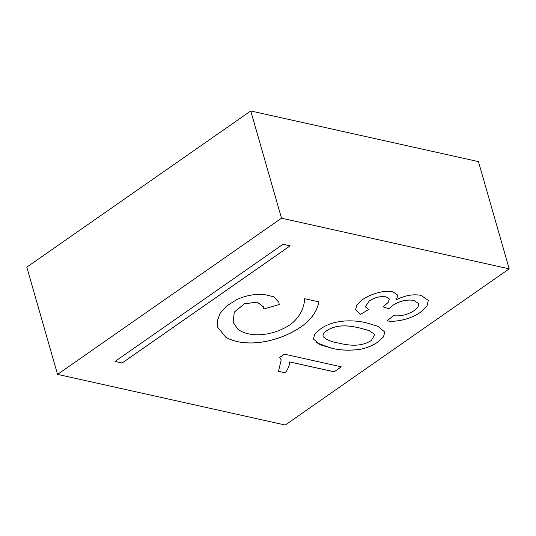 <?xml version="1.0" encoding="UTF-8"?>
<svg xmlns="http://www.w3.org/2000/svg" width="536" height="536" viewBox="0 0 536 536"><rect width="100%" height="100%" fill="white"/><g stroke="black" fill="none" stroke-linecap="round" stroke-linejoin="round"><path stroke-width="0.8" d="M285.239 372.842L278.512 371.341L281.186 359.891L279.759 357.385L284.382 354.162L341.305 366.825L334.129 371.83L289.768 361.961M289.762 361.941C289.561 365.425 288.053 369.049 285.232 372.822C288.033 368.989 289.541 365.364 289.762 361.941M320.273 329.131C334.437 318.692 355.897 319.979 367.06 323.014L378.195 326.411L384.761 332.065L383.508 336.876L377.92 341.935C373.016 345.479 367.019 347.985 359.931 349.459C348.681 350.745 339.094 350.276 331.168 348.045L320.039 344.695L313.453 339.054L314.672 334.23L320.273 329.131M281.507 218.192L57.546 374.383L285.246 425.035L509.2 268.851L281.507 218.192L250.754 110.965L478.454 161.617L509.2 268.851M393.437 315.677C400.72 316.475 407.628 314.793 414.154 310.625L418.02 307.088L418.804 303.731L413.839 300.408C406.757 299.322 399.729 300.977 392.747 305.373L388.881 308.783L383.052 306.806L388.158 302.512L389.438 299.034L385.94 296.844C380.265 296.073 374.711 297.453 369.277 300.977L365.311 306.773L368.614 309.493L360.701 314.337L355.623 309.895L356.822 304.937L362.483 299.671C370.054 294.083 384.607 289.768 392.881 291.785L397.759 295.182L396.533 299.617C405.437 295.296 413.625 293.896 421.075 295.416L428.291 300.368L427.025 306.143L420.465 312.287C412.104 318.592 396.399 322.592 386.992 320.863L393.437 315.697M291.095 324.072C299.55 317.158 304.08 308.703 304.676 298.713L318.967 301.895C316.97 311.282 311.47 319.268 302.485 325.868C281.681 341.017 247.049 349.177 225.783 337.271L217.844 327.456L217.415 320.682L220.095 313.419L226.38 306.21L236.765 299.57C245.468 295.611 254.52 293.896 263.92 294.411L273.722 296.783L278.887 302.344L279.189 304.528L263.752 309.031L263.591 306.907L257.086 302.123L244.403 303.852L234.312 312.113L233.113 322.17L237.569 328.93C247.746 337.419 271.651 337.385 291.095 324.072M115.039 361.418L283.008 244.282L290.123 245.863L122.154 363.006L115.039 361.418M279.772 357.371L281.186 359.891M278.532 371.314L285.232 372.801M289.755 361.927L334.116 371.79L341.258 366.812M384.754 332.045L383.488 336.856L377.92 341.935C373.002 345.439 367.006 347.931 359.924 349.418C348.668 350.691 339.08 350.236 331.168 348.045L316.421 342.698M250.754 110.965L26.8 267.149L57.546 374.383M368.614 309.493L360.701 314.337M389.438 299.034L385.94 296.844C380.252 296.013 374.691 297.393 369.277 300.977L365.311 306.773M418.804 303.731L413.839 300.408C406.737 299.262 399.709 300.917 392.747 305.373L388.881 308.783L383.052 306.806M420.465 312.287L420.459 312.254C412.097 318.558 396.385 322.558 386.985 320.83M428.291 300.348L427.004 306.123L420.459 312.254M233.113 322.149L234.306 312.079L244.389 303.812L257.079 302.09L263.578 306.873M263.752 308.991L279.189 304.528M217.844 327.442L225.777 337.238C247.036 349.144 281.675 340.976 302.471 325.828C311.463 319.235 316.957 311.242 318.96 301.855M115.079 361.398L122.154 363.006M122.148 362.966L290.077 245.857M323.208 336.688C322.511 334.799 323.697 332.776 326.752 330.625C338.109 323.235 351.663 326.156 359.857 328.019L368.855 330.457L374.845 334.491L371.354 340.494C359.944 347.79 346.511 344.909 338.323 343.033C331.469 341.914 326.431 339.797 323.208 336.688C322.531 334.853 323.711 332.836 326.752 330.625C338.122 323.295 351.676 326.216 359.857 328.019L368.862 330.498L374.852 334.524"/></g></svg>
